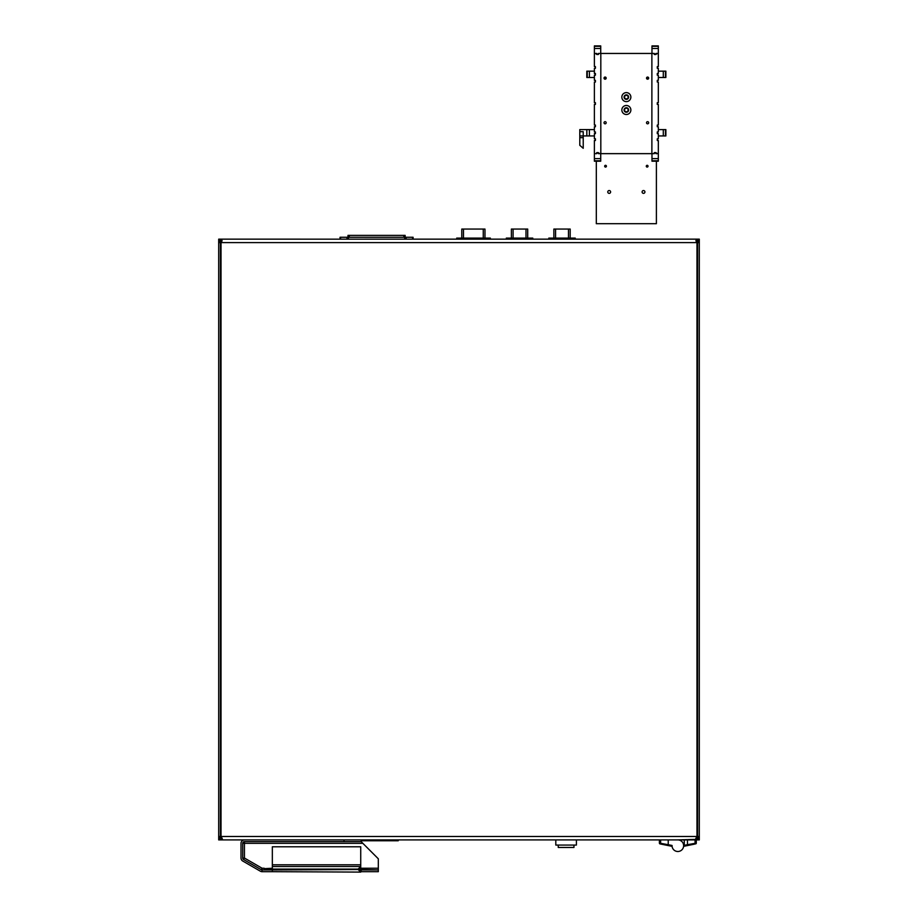 <?xml version="1.0" encoding="UTF-8"?>
<svg xmlns="http://www.w3.org/2000/svg" width="918" height="918" viewBox="0 0 918 918"><rect width="100%" height="100%" fill="white"/><g stroke="black" fill="none" stroke-linecap="round" stroke-linejoin="round"><path stroke-width="1.38" d="M313.267 239.162L699.298 239.15L699.298 240.872L697.588 239.162L403.209 239.162M698.724 240.688A3.431 3.431 0 0 0 695.867 239.162L696.98 242.593L696.98 836.482L695.259 839.913L222.73 839.913L221.02 836.482L221.02 242.593L222.122 239.162L220.412 239.162L218.691 240.872L218.691 239.15L312.923 239.162M699.298 839.913L697.588 839.913L699.298 838.203L699.298 839.913L698.449 839.052M220.4 839.913L218.691 839.913L218.691 838.203L220.412 839.913L241.009 839.913M699.298 239.15L698.437 240.011M218.691 239.15L219.551 240.011M218.691 839.913L219.551 839.052M555.803 839.913L555.803 845.065L576.401 845.065L576.401 839.913M558.247 845.065L558.247 847.463L573.957 847.463L573.957 845.065M532.761 239.15L532.761 238.083L506.323 238.083L506.323 239.15M525.991 238.083L525.991 229.064L513.093 229.064L513.093 238.083M525.991 229.064L527.712 229.064L527.689 238.083M511.383 229.064L511.383 238.083L511.383 229.064L513.093 229.064M490.361 239.15L490.361 238.083L456.728 238.083L456.728 239.15L456.728 238.083M483.258 238.083L483.258 229.064L463.487 229.064L463.487 238.083M483.258 229.064L484.968 229.064L484.945 238.083M461.8 238.083L461.777 229.064L463.487 229.064M340.039 239.15L340.039 237.269L413.089 237.269L413.089 239.15M347.991 237.269L347.991 235.375L405.148 235.375L405.148 237.269L405.148 235.375M575.242 239.15L575.242 238.083L548.815 238.083L548.815 239.15L548.815 238.083M568.483 238.083L568.483 229.064L555.574 229.064L555.574 238.083M568.483 229.064L570.193 229.064L570.17 238.083L570.193 229.064M553.887 238.083L553.864 229.064L555.574 229.064M218.691 818.959A21.458 21.458 0 0 1 218.691 817.949A21.458 21.458 0 0 0 218.691 818.959M218.691 261.114A21.458 21.458 0 0 1 218.691 260.104A21.458 21.458 0 0 0 218.691 261.114M239.644 239.15A21.458 21.458 0 0 1 240.654 239.15A21.458 21.458 0 0 0 239.644 239.15M699.298 817.949A21.458 21.458 0 0 1 699.298 818.959A21.458 21.458 0 0 0 699.298 817.949M699.309 260.609A21.458 21.458 0 0 1 699.298 261.114A21.458 21.458 0 0 0 699.298 260.104A21.458 21.458 0 0 1 699.309 260.609M677.346 239.15A21.458 21.458 0 0 1 678.345 239.15A21.458 21.458 0 0 0 677.346 239.15M218.691 240.872L218.691 838.203M676.991 839.913L695.867 839.396M695.087 839.913L695.087 843.321L696.292 843.08L696.292 839.913L697.588 839.913M699.298 838.203L699.298 240.872M699.241 241.916A3.431 3.431 0 0 0 699.034 241.273M222.122 240.872L220.412 242.593L218.691 242.593L222.122 239.162L695.867 239.162L699.298 242.593L697.588 242.593A1.721 1.721 0 0 0 696.647 241.067M695.867 240.872L697.588 242.593L697.588 836.482L699.298 836.482L696.292 839.913M220.412 242.593L220.412 836.482L218.691 836.482L222.122 839.396M220.412 836.482L222.122 838.203M695.867 838.203L697.588 836.482M220.412 804.306L221.02 804.306M221.02 787.139L220.412 787.139M697.588 787.139L696.98 787.139M696.98 804.306L697.588 804.306M220.412 502.203L221.02 502.203M221.02 485.037L220.412 485.037M697.588 485.037L696.98 485.037M696.98 502.203L697.588 502.203M220.412 321.977L221.02 321.977M221.02 304.81L220.412 304.81M697.588 304.81L696.98 304.81M696.98 321.977L697.588 321.977M264.177 869.954L272.336 869.53L272.336 866.523L360.728 866.523L272.336 866.523L272.336 846.786L360.728 846.786L360.728 868.233L378.319 868.233L378.319 869.954L358.502 869.954M272.336 868.669L264.177 868.669L264.177 869.53M264.177 868.669L272.336 868.233M360.728 868.233L358.158 869.094L360.728 870.379L360.728 872.1L358.158 869.53L360.728 869.53L360.728 868.669L358.502 868.669M360.728 869.53L378.319 869.954L378.319 871.675L361.164 871.675L361.164 869.954M262.032 869.954L272.336 869.954L272.336 871.675L262.032 871.675L262.032 869.954A1.721 1.721 0 0 1 261.24 869.725L243.58 859.535A1.721 1.721 0 0 1 242.719 858.043L242.719 843.344A1.721 1.721 0 0 1 244.44 841.634L343.998 841.634L343.998 839.913M378.319 868.233L378.319 858.8L361.164 841.634L343.998 841.634M244.44 839.913A3.431 3.431 0 0 0 241.009 843.344L241.009 858.043A3.431 3.431 0 0 0 242.719 861.015L260.379 871.216A3.431 3.431 0 0 0 262.032 871.675M362.874 843.344L244.44 843.344L244.44 858.043L243.58 859.535M242.719 858.043L244.44 858.043L262.1 868.233L261.24 869.725M361.164 839.913L361.164 841.634M360.728 872.1L272.336 871.675M272.336 869.954L358.158 869.53M272.336 869.094L358.158 869.094L360.728 866.523M687.651 845.535L687.479 844.686L695.087 843.321A0.861 0.849 78.5 0 1 694.421 844.158L683.6 846.35M687.479 839.913L687.479 844.686L684.277 845.34L684.277 846.212L684.277 839.913M696.292 843.08A0.861 0.861 129.3 0 1 695.615 843.917M668.224 839.913L668.224 844.698L672.056 845.467L672.091 846.35L660.076 843.917L666.261 845.168M659.388 839.913L659.388 843.08A0.861 0.861 -78.5 0 0 660.076 843.917L668.04 845.535L668.224 844.698L660.616 843.321L660.616 839.913M672.056 845.467A5.795 5.795 0 0 0 677.84 851.502A5.795 5.795 0 0 0 683.635 845.707A5.795 5.795 0 0 0 677.84 839.913M659.399 843.08L660.616 843.321A0.861 0.849 -78.5 0 0 661.293 844.158M662.394 844.388L660.076 843.917M218.691 242.593A3.431 3.431 0 0 1 219.276 240.677M220.813 239.414A3.431 3.431 0 0 1 221.456 239.219M222.122 239.162L402.784 239.162M596.31 161.201L596.31 223.705L656.393 223.705L656.393 161.201M644.929 191.954A1.411 1.411 0 0 0 642.807 190.726A1.411 1.411 0 0 0 642.807 193.17A1.411 1.411 0 0 0 644.929 191.954M610.608 191.954A1.411 1.411 0 0 0 608.473 190.726A1.411 1.411 0 0 0 608.473 193.17A1.411 1.411 0 0 0 610.608 191.954M606.419 166.204A0.884 0.884 0 0 0 605.1 165.435A0.884 0.884 0 0 0 605.1 166.961A0.884 0.884 0 0 0 606.419 166.204M648.039 166.204A0.884 0.884 0 0 0 646.72 165.435A0.884 0.884 0 0 0 646.72 166.961A0.884 0.884 0 0 0 648.039 166.204M605.283 77.066L605.283 79.189M647.42 79.189L647.42 77.066M594.382 104.411L594.382 125.055L595.415 125.055L595.415 126.764L594.382 126.764L594.382 131.917L595.243 131.928L595.243 133.615L594.382 133.615L594.382 138.779L595.415 138.779L595.415 140.5L594.382 140.5L594.382 153.65L596.7 153.65L596.711 152.79L600.82 153.65L600.82 53.451L598.421 53.451L598.398 54.311L594.382 53.451L594.382 66.601L595.415 66.601L595.415 68.322L594.382 68.322L594.382 73.474L595.243 73.486L595.243 75.173L594.382 75.173L594.382 80.336L595.415 80.336L595.415 82.058L594.382 82.058L594.382 102.69L595.415 102.69L595.415 104.411L594.382 104.411M658.321 102.69L658.321 82.058L657.288 82.058L657.288 80.336L658.321 80.336L658.321 75.184L657.46 75.173L657.46 73.486L658.321 73.486L658.321 68.322L657.288 68.322L657.288 66.601L658.321 66.601L658.321 53.451L656.003 53.451L656.003 54.483L654.282 54.483L654.282 53.451L651.883 53.451L651.883 153.65L654.282 153.65L654.305 152.79L658.321 153.65L658.321 140.5L657.288 140.5L657.288 138.779L658.321 138.779L658.321 133.638L657.46 133.615L657.46 131.928L658.321 131.928L658.321 126.764L657.288 126.764L657.288 125.055L658.321 125.055L658.321 104.411L657.288 104.411L657.288 102.69L658.321 102.69M657.288 75.184L658.321 75.184L658.321 77.502L663.301 77.502L663.301 71.156L658.321 71.156L658.321 73.486L657.288 73.474L657.288 75.184M654.282 152.618L654.282 153.65L651.975 153.65L651.975 158.63L658.321 158.63L658.321 153.65L656.003 153.65L656.003 152.618L654.282 152.618M657.288 133.638L658.321 133.638L658.321 135.944L663.301 135.944L663.301 129.599L658.321 129.599L658.321 131.928L657.288 131.917L657.288 133.638M595.415 131.917L594.382 131.917L594.382 129.599L589.402 129.599L589.402 135.944L594.382 135.944L594.382 133.615L595.415 133.638L595.415 131.917M596.7 152.618L596.7 153.65L594.382 153.65L594.382 158.63L600.728 158.63L600.728 153.65L598.398 153.65L598.421 152.618L596.7 152.618M598.421 54.483L598.421 53.451L600.728 53.451L600.728 48.47L594.382 48.47L594.382 53.451L596.711 53.451L596.7 54.483L598.421 54.483M595.415 73.474L594.382 73.474L594.382 71.156L589.402 71.156L589.402 77.502L594.382 77.502L594.382 75.173L595.415 75.184L595.415 73.474M600.82 53.451L651.883 53.451M651.883 153.65L600.82 153.65M648.67 122.76A1.067 1.067 0 0 1 647.592 123.827A1.067 1.067 0 0 1 646.524 122.76A1.067 1.067 0 0 1 647.592 121.681A1.067 1.067 0 0 1 648.67 122.76M648.67 78.122A1.067 1.067 0 0 1 647.592 79.2A1.067 1.067 0 0 1 646.524 78.122A1.067 1.067 0 0 1 647.592 77.055A1.067 1.067 0 0 1 648.67 78.122M606.178 122.76A1.067 1.067 0 0 1 605.111 123.827A1.067 1.067 0 0 1 604.033 122.76A1.067 1.067 0 0 1 605.111 121.681A1.067 1.067 0 0 1 606.178 122.76M606.178 78.122A1.067 1.067 0 0 1 605.111 79.2A1.067 1.067 0 0 1 604.033 78.122A1.067 1.067 0 0 1 605.111 77.055A1.067 1.067 0 0 1 606.178 78.122M630.861 109.988A4.51 4.51 0 0 1 626.351 114.498A4.51 4.51 0 0 1 621.842 109.988A4.51 4.51 0 0 1 626.351 105.478A4.51 4.51 0 0 1 630.861 109.988M630.861 97.113A4.51 4.51 0 0 1 626.351 101.623A4.51 4.51 0 0 1 621.842 97.113A4.51 4.51 0 0 1 626.351 92.615A4.51 4.51 0 0 1 630.861 97.113M626.351 112.26A2.272 2.272 0 0 0 628.623 109.988A2.272 2.272 0 0 0 626.351 107.716A2.272 2.272 0 0 0 624.079 109.988A2.272 2.272 0 0 0 626.351 112.26M626.351 99.385A2.272 2.272 0 0 0 628.623 97.113A2.272 2.272 0 0 0 626.351 94.841A2.272 2.272 0 0 0 624.079 97.113A2.272 2.272 0 0 0 626.351 99.385M651.975 48.47L651.975 53.451L654.305 53.451L654.305 54.311L658.321 53.451L658.321 48.47L651.975 48.47L651.975 45.9L658.321 45.9L658.321 48.47M594.382 158.63L594.382 161.201L600.728 161.201L600.728 158.63M600.728 48.47L600.728 45.9L594.382 45.9L594.382 48.47M663.301 135.944L665.871 135.944L665.871 129.599L663.301 129.599M651.975 158.63L651.975 161.201L658.321 161.201L658.321 158.63M663.301 77.502L665.871 77.502L665.871 71.156L663.301 71.156M589.402 71.156L586.832 71.156L586.832 77.502L589.402 77.502M583.228 135.944L579.797 135.944L579.797 131.664L583.228 131.664L583.228 148.303L579.797 145.308L579.797 135.944L589.402 135.944M579.797 131.664L579.797 129.599L589.402 129.599M586.832 129.599L586.832 135.944M628.153 97.113A1.802 1.802 0 0 0 625.445 95.552A1.802 1.802 0 0 0 625.445 98.674A1.802 1.802 0 0 0 628.153 97.113M628.153 109.988A1.802 1.802 0 0 0 625.445 108.427A1.802 1.802 0 0 0 625.445 111.548A1.802 1.802 0 0 0 628.153 109.988M361.164 840.773L398.24 840.773L398.24 839.913M508.044 239.15L508.044 238.083M531.04 239.15L531.04 238.083M458.438 239.15L458.438 238.083M488.651 239.15L488.651 238.083M346.97 239.15L346.97 237.269M340.567 237.269L340.567 239.15M348.427 237.269L348.427 239.15M404.712 239.15L404.712 237.269M406.158 237.269L406.158 239.15M412.561 239.15L412.561 237.269M349.276 235.375L349.276 237.269M403.851 237.269L403.851 235.375M550.525 239.15L550.525 238.083M573.532 239.15L573.532 238.083M221.02 836.482L696.98 836.482M221.02 242.593L696.98 242.593M262.1 869.954L262.1 868.233L264.177 868.233M242.719 843.344L244.44 843.344L244.44 841.634M272.336 864.802L360.728 864.802M658.321 46.325L651.975 46.325M594.382 160.788L600.728 160.788M600.728 46.325L594.382 46.325M665.458 135.944L665.458 129.599M651.975 160.788L658.321 160.788M665.458 77.502L665.458 71.156M587.245 71.156L587.245 77.502M583.228 137.666L579.797 137.666M527.712 238.083L527.712 229.064M484.968 238.083L484.968 229.064M461.777 238.083L461.777 229.064M553.864 238.083L553.864 229.064"/></g></svg>
